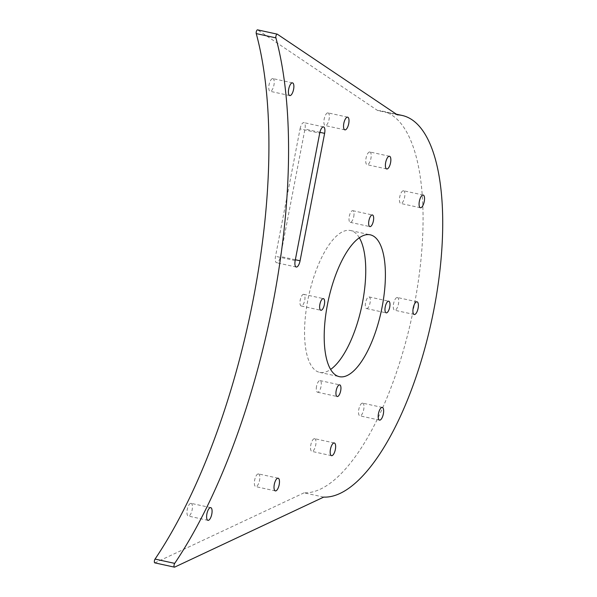 <?xml version="1.0" encoding="UTF-8"?>
<svg xmlns="http://www.w3.org/2000/svg" width="597" height="597" viewBox="0 0 597 597"><rect width="100%" height="100%" fill="white"/><g stroke="black" fill="none" stroke-linecap="round" stroke-linejoin="round"><path stroke-width="0.45" stroke-dasharray="2.98 2.24" d="M353.752 216.599A5.955 2.216 102.3 0 0 352.775 210.689A5.955 2.216 102.3 0 0 349.26 216.42A5.955 2.216 102.3 0 0 350.238 222.33A5.955 2.216 102.3 0 0 353.752 216.599M366.7 308.589A5.955 2.216 102.3 0 0 370.028 303.03A5.955 2.216 102.3 0 0 369.095 296.925A5.955 2.216 102.3 0 0 368.946 296.91A5.955 2.216 102.3 0 0 365.618 302.47A5.955 2.216 102.3 0 0 366.551 308.574A5.955 2.216 102.3 0 0 366.7 308.589M303.597 294.328A5.955 2.216 102.3 0 0 300.269 299.888A5.955 2.216 102.3 0 0 301.209 305.985A5.955 2.216 102.3 0 0 301.351 306.007A5.955 2.216 102.3 0 0 304.686 300.448A5.955 2.216 102.3 0 0 303.746 294.343A5.955 2.216 102.3 0 0 303.597 294.328M316.544 386.319A5.955 2.216 102.3 0 0 317.522 392.229A5.955 2.216 102.3 0 0 321.037 386.498A5.955 2.216 102.3 0 0 320.059 380.587A5.955 2.216 102.3 0 0 316.544 386.319M359.334 237.77A72.588 27.022 102.3 0 0 350.618 230.539A72.588 27.022 102.3 0 0 348.849 230.315A72.588 27.022 102.3 0 0 307.783 300.373A72.588 27.022 102.3 0 0 319.679 372.379A72.588 27.022 102.3 0 0 330.611 369.431M190.921 503.331A6.5 2.418 -77.7 0 1 191.085 503.346A6.5 2.418 -77.7 0 1 192.107 510.01A6.5 2.418 -77.7 0 1 188.473 516.069A6.5 2.418 -77.7 0 1 188.309 516.054A6.5 2.418 -77.7 0 1 187.286 509.39A6.5 2.418 -77.7 0 1 190.921 503.331M403.385 190.741A6.5 2.418 -77.7 0 1 403.542 190.756A6.5 2.418 -77.7 0 1 404.565 197.42A6.5 2.418 -77.7 0 1 400.93 203.48A6.5 2.418 -77.7 0 1 400.774 203.465A6.5 2.418 -77.7 0 1 399.751 196.801A6.5 2.418 -77.7 0 1 403.385 190.741M258.322 473.899A6.5 2.418 -77.7 0 1 258.479 473.914A6.5 2.418 -77.7 0 1 259.501 480.57A6.5 2.418 -77.7 0 1 255.867 486.637A6.5 2.418 -77.7 0 1 255.71 486.615A6.5 2.418 -77.7 0 1 254.688 479.958A6.5 2.418 -77.7 0 1 258.322 473.899M272.717 78.573A6.5 2.418 -77.7 0 1 272.881 78.595A6.5 2.418 -77.7 0 1 273.904 85.252A6.5 2.418 -77.7 0 1 270.262 91.319A6.5 2.418 -77.7 0 1 270.105 91.296A6.5 2.418 -77.7 0 1 269.083 84.64A6.5 2.418 -77.7 0 1 272.717 78.573M327.85 112.855A6.5 2.418 -77.7 0 1 328.007 112.878A6.5 2.418 -77.7 0 1 329.029 119.534A6.5 2.418 -77.7 0 1 325.395 125.594A6.5 2.418 -77.7 0 1 325.238 125.579A6.5 2.418 -77.7 0 1 324.208 118.922A6.5 2.418 -77.7 0 1 327.85 112.855M362.483 403.117A6.5 2.418 -77.7 0 1 362.648 403.139A6.5 2.418 -77.7 0 1 363.67 409.796A6.5 2.418 -77.7 0 1 360.036 415.863A6.5 2.418 -77.7 0 1 359.872 415.84A6.5 2.418 -77.7 0 1 358.849 409.184A6.5 2.418 -77.7 0 1 362.483 403.117M300.067 128.877A6.5 2.418 -77.7 0 1 303.903 122.624A6.5 2.418 -77.7 0 1 304.97 129.071L280.433 256.494A6.5 2.418 -77.7 0 1 276.598 262.747A6.5 2.418 -77.7 0 1 275.53 256.3L300.067 128.877L319.716 133.161M314.485 438.668A6.5 2.418 -77.7 0 1 314.649 438.691A6.5 2.418 -77.7 0 1 315.671 445.347A6.5 2.418 -77.7 0 1 312.037 451.407A6.5 2.418 -77.7 0 1 311.873 451.392A6.5 2.418 -77.7 0 1 310.85 444.735A6.5 2.418 -77.7 0 1 314.485 438.668M397.229 297.493A6.5 2.418 -77.7 0 1 397.386 297.515A6.5 2.418 -77.7 0 1 398.415 304.171A6.5 2.418 -77.7 0 1 394.774 310.239A6.5 2.418 -77.7 0 1 394.617 310.216A6.5 2.418 -77.7 0 1 393.595 303.56A6.5 2.418 -77.7 0 1 397.229 297.493M369.7 151.959A6.5 2.418 -77.7 0 1 369.856 151.981A6.5 2.418 -77.7 0 1 370.879 158.638A6.5 2.418 -77.7 0 1 367.245 164.697A6.5 2.418 -77.7 0 1 367.088 164.682A6.5 2.418 -77.7 0 1 366.065 158.026A6.5 2.418 -77.7 0 1 369.7 151.959M277.299 34.186L257.65 29.895L377.677 110.542L397.326 114.833M377.677 110.542A195.018 72.603 -77.7 0 1 382.431 111.146A195.018 72.603 -77.7 0 1 413.131 310.88A195.018 72.603 -77.7 0 1 304.06 492.823L323.708 497.107M304.06 492.823L155.026 562.829L174.675 567.113M319.902 132.325L304.97 129.071M295.343 259.747L280.433 256.494M295.179 260.59L275.53 256.3M350.238 222.33L369.886 226.614M352.775 210.689L372.424 214.972M366.551 308.574L386.199 312.858M369.095 296.925L388.744 301.216M301.209 305.985L320.858 310.276M303.746 294.343L323.395 298.627M317.522 392.229L337.171 396.52M320.059 380.587L339.708 384.871M319.679 372.379L339.327 376.662M350.618 230.539L370.267 234.822M210.734 507.637L191.085 503.346M207.957 520.338L188.309 516.054M423.191 195.047L403.542 190.756M420.422 207.749L400.774 203.465M278.127 478.204L258.479 473.914M275.359 490.906L255.71 486.615M292.53 82.879L272.881 78.595M289.754 95.58L270.105 91.296M347.655 117.161L328.007 112.878M344.879 129.862L325.238 125.579M382.296 407.423L362.648 403.139M379.52 420.124L359.872 415.84M323.552 126.907L303.903 122.624M334.298 442.974L314.649 438.691M331.522 455.675L311.873 451.392M417.034 301.798L397.386 297.515M414.266 314.5L394.617 310.216M389.505 156.265L369.856 151.981M386.737 168.966L367.088 164.682M382.431 111.146L396.371 114.191M296.246 267.038L276.598 262.747"/><path stroke-width="0.9" d="M373.401 220.883A5.955 2.216 -77.7 0 1 369.886 226.614A5.955 2.216 -77.7 0 1 368.909 220.703A5.955 2.216 -77.7 0 1 372.424 214.972A5.955 2.216 -77.7 0 1 373.401 220.883M386.349 312.88A5.955 2.216 -77.7 0 1 386.199 312.858A5.955 2.216 -77.7 0 1 385.266 306.754A5.955 2.216 -77.7 0 1 388.595 301.194A5.955 2.216 -77.7 0 1 388.744 301.216A5.955 2.216 -77.7 0 1 389.677 307.321A5.955 2.216 -77.7 0 1 386.349 312.88M323.246 298.612A5.955 2.216 -77.7 0 1 323.395 298.627A5.955 2.216 -77.7 0 1 324.335 304.731A5.955 2.216 -77.7 0 1 320.999 310.291A5.955 2.216 -77.7 0 1 320.858 310.276A5.955 2.216 -77.7 0 1 319.917 304.171A5.955 2.216 -77.7 0 1 323.246 298.612M336.193 390.61A5.955 2.216 -77.7 0 1 339.708 384.871A5.955 2.216 -77.7 0 1 340.686 390.781A5.955 2.216 -77.7 0 1 337.171 396.52A5.955 2.216 -77.7 0 1 336.193 390.61M327.432 304.664A72.588 27.022 -77.7 0 1 368.498 234.599A72.588 27.022 -77.7 0 1 370.267 234.822A72.588 27.022 -77.7 0 1 381.199 311.507A72.588 27.022 -77.7 0 1 339.327 376.662A72.588 27.022 -77.7 0 1 327.432 304.664M330.611 369.431A72.588 27.022 102.3 0 0 361.551 307.216A72.588 27.022 102.3 0 0 359.334 237.77M277.299 34.186A2.164 0.806 102.3 0 0 277.187 34.133A2.164 0.806 102.3 0 0 276.12 35.439A2.164 0.806 102.3 0 0 275.896 37.872A346.693 129.071 -77.7 0 1 174.697 563.374A2.164 0.806 102.3 0 0 173.996 565.65A2.164 0.806 102.3 0 0 174.436 567.15A2.164 0.806 102.3 0 0 174.675 567.113L323.708 497.107A195.018 72.603 -77.7 0 0 432.78 315.164A195.018 72.603 -77.7 0 0 402.079 115.437A195.018 72.603 -77.7 0 0 397.326 114.833L277.299 34.186M275.896 37.872L256.247 33.589A2.164 0.806 -77.7 0 1 256.471 31.156A2.164 0.806 -77.7 0 1 257.538 29.85A2.164 0.806 -77.7 0 1 257.65 29.895M208.122 520.36A6.5 2.418 -77.7 0 1 207.957 520.338A6.5 2.418 -77.7 0 1 206.935 513.681A6.5 2.418 -77.7 0 1 210.569 507.614A6.5 2.418 -77.7 0 1 210.734 507.637A6.5 2.418 -77.7 0 1 211.756 514.293A6.5 2.418 -77.7 0 1 208.122 520.36M420.579 207.771A6.5 2.418 -77.7 0 1 420.422 207.749A6.5 2.418 -77.7 0 1 419.4 201.092A6.5 2.418 -77.7 0 1 423.034 195.025A6.5 2.418 -77.7 0 1 423.191 195.047A6.5 2.418 -77.7 0 1 424.213 201.704A6.5 2.418 -77.7 0 1 420.579 207.771M275.515 490.921A6.5 2.418 -77.7 0 1 275.359 490.906A6.5 2.418 -77.7 0 1 274.336 484.249A6.5 2.418 -77.7 0 1 277.971 478.182A6.5 2.418 -77.7 0 1 278.127 478.204A6.5 2.418 -77.7 0 1 279.15 484.861A6.5 2.418 -77.7 0 1 275.515 490.921M289.911 95.602A6.5 2.418 -77.7 0 1 289.754 95.58A6.5 2.418 -77.7 0 1 288.732 88.923A6.5 2.418 -77.7 0 1 292.366 82.864A6.5 2.418 -77.7 0 1 292.53 82.879A6.5 2.418 -77.7 0 1 293.552 89.535A6.5 2.418 -77.7 0 1 289.911 95.602M345.044 129.885A6.5 2.418 -77.7 0 1 344.879 129.862A6.5 2.418 -77.7 0 1 343.857 123.206A6.5 2.418 -77.7 0 1 347.499 117.139A6.5 2.418 -77.7 0 1 347.655 117.161A6.5 2.418 -77.7 0 1 348.678 123.818A6.5 2.418 -77.7 0 1 345.044 129.885M379.685 420.146A6.5 2.418 -77.7 0 1 379.52 420.124A6.5 2.418 -77.7 0 1 378.498 413.467A6.5 2.418 -77.7 0 1 382.132 407.4A6.5 2.418 -77.7 0 1 382.296 407.423A6.5 2.418 -77.7 0 1 383.319 414.079A6.5 2.418 -77.7 0 1 379.685 420.146M319.716 133.161A6.5 2.418 -77.7 0 1 323.552 126.907A6.5 2.418 -77.7 0 1 324.619 133.355L300.082 260.785A6.5 2.418 -77.7 0 1 296.246 267.038A6.5 2.418 -77.7 0 1 295.179 260.59L319.716 133.161M331.686 455.698A6.5 2.418 -77.7 0 1 331.522 455.675A6.5 2.418 -77.7 0 1 330.499 449.019A6.5 2.418 -77.7 0 1 334.133 442.952A6.5 2.418 -77.7 0 1 334.298 442.974A6.5 2.418 -77.7 0 1 335.32 449.631A6.5 2.418 -77.7 0 1 331.686 455.698M414.422 314.522A6.5 2.418 -77.7 0 1 414.266 314.5A6.5 2.418 -77.7 0 1 413.243 307.843A6.5 2.418 -77.7 0 1 416.878 301.783A6.5 2.418 -77.7 0 1 417.034 301.798A6.5 2.418 -77.7 0 1 418.057 308.455A6.5 2.418 -77.7 0 1 414.422 314.522M386.893 168.988A6.5 2.418 -77.7 0 1 386.737 168.966A6.5 2.418 -77.7 0 1 385.714 162.309A6.5 2.418 -77.7 0 1 389.348 156.242A6.5 2.418 -77.7 0 1 389.505 156.265A6.5 2.418 -77.7 0 1 390.528 162.921A6.5 2.418 -77.7 0 1 386.893 168.988M155.026 562.829A2.164 0.806 -77.7 0 1 154.795 562.867A2.164 0.806 -77.7 0 1 154.347 561.367A2.164 0.806 -77.7 0 1 155.048 559.083L174.697 563.374M256.247 33.589A346.693 129.071 -77.7 0 1 155.048 559.083M324.619 133.355L319.902 132.325M300.082 260.785L295.343 259.747M277.187 34.133L257.538 29.85M396.371 114.191L402.079 115.437M174.436 567.15L154.795 562.867"/></g></svg>
